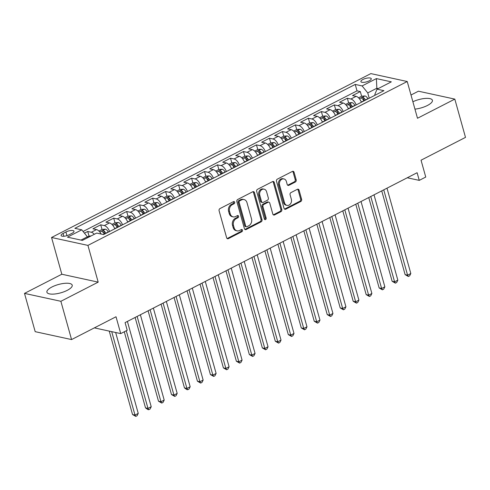 <?xml version="1.0" encoding="UTF-8"?>
<svg xmlns="http://www.w3.org/2000/svg" width="490" height="490" viewBox="0 0 490 490"><rect width="100%" height="100%" fill="white"/><g stroke="black" fill="none" stroke-linecap="round" stroke-linejoin="round"><path stroke-width="0.73" d="M234.673 202.241A1.158 0.925 102.3 0 0 233.485 201.647L219.949 208.599A1.654 1.323 102.3 0 0 219.091 210.755L226.65 237.809A1.654 1.323 102.3 0 0 227.568 238.765A1.654 1.323 102.3 0 0 228.34 238.655L241.876 231.709A1.158 0.925 102.3 0 0 241.288 229.602L239.537 230.502A5.286 4.239 102.3 0 1 237.074 230.857A5.286 4.239 102.3 0 1 234.116 227.783L233.491 225.529A5.286 4.239 102.3 0 1 236.223 218.632L237.975 217.732A1.158 0.925 102.3 0 0 237.387 215.625L235.635 216.525A5.286 4.239 102.3 0 1 233.167 216.88A5.286 4.239 102.3 0 1 230.214 213.805L229.583 211.551A5.286 4.239 102.3 0 1 232.321 204.649L234.073 203.754A1.158 0.925 102.3 0 0 234.673 202.241M233.167 216.88L232.186 216.672A5.286 4.239 102.3 0 1 229.234 213.597L228.603 211.337A5.286 4.239 102.3 0 1 231.335 204.44L233.087 203.54A1.158 0.925 102.3 0 0 233.491 201.641M227.103 238.538A1.654 1.323 102.3 0 0 227.36 238.44L240.896 231.494A1.158 0.925 102.3 0 0 241.3 229.602M237.074 230.857L236.088 230.649A5.286 4.239 102.3 0 1 233.136 227.574L232.505 225.32A5.286 4.239 102.3 0 1 235.243 218.418L236.995 217.517A1.158 0.925 102.3 0 0 237.399 215.618M414.944 109.135A13.132 4.318 -15.6 0 0 427.421 105.479A13.132 4.318 -15.6 0 0 432.401 100.285A13.132 4.318 -15.6 0 0 412.886 101.749M51.891 287.018A13.132 4.318 -15.6 0 0 46.911 292.218A13.132 4.318 -15.6 0 0 54.433 294.037A13.132 4.318 -15.6 0 0 67.228 290.35A13.132 4.318 -15.6 0 0 72.208 285.149A13.132 4.318 -15.6 0 0 64.686 283.33A13.132 4.318 -15.6 0 0 51.891 287.018M362.931 79.466A5.39 1.77 -15.6 0 0 360.891 81.597A5.39 1.77 -15.6 0 0 363.978 82.345A5.39 1.77 -15.6 0 0 369.227 80.838A5.39 1.77 -15.6 0 0 371.267 78.7A5.39 1.77 -15.6 0 0 368.18 77.953A5.39 1.77 -15.6 0 0 362.931 79.466M295.335 182.017A1.654 1.323 102.3 0 0 296.193 179.861L294.074 172.272A1.654 1.323 102.3 0 0 293.149 171.31A1.654 1.323 102.3 0 0 292.377 171.42L277.346 179.138A1.654 1.323 102.3 0 0 276.489 181.294L284.041 208.348A1.654 1.323 102.3 0 0 284.966 209.31A1.654 1.323 102.3 0 0 285.737 209.199L300.768 201.482A1.654 1.323 102.3 0 0 301.626 199.326L299.065 190.157A1.654 1.323 102.3 0 0 298.141 189.195A1.654 1.323 102.3 0 0 297.369 189.305L290.938 192.607A1.654 1.323 102.3 0 0 290.086 194.763L291.354 199.314A4.422 3.546 102.3 0 1 290.552 203.773A4.422 3.546 102.3 0 1 287.005 205.377A4.422 3.546 102.3 0 1 284.537 202.811L279.563 185A4.422 3.546 102.3 0 1 280.366 180.541A4.422 3.546 102.3 0 1 283.912 178.93A4.422 3.546 102.3 0 1 286.381 181.502L287.207 184.473A1.654 1.323 102.3 0 0 288.132 185.428A1.654 1.323 102.3 0 0 288.904 185.318L295.335 182.017L294.355 181.802A1.654 1.323 102.3 0 0 295.207 179.646L293.087 172.057A1.654 1.323 102.3 0 0 292.628 171.322M60.876 301.295L98.19 282.142L61.82 274.235L24.5 293.388L60.876 301.295L71.565 339.576L116.02 316.76L120.724 333.604L127.21 330.272L125.073 322.616L417.119 172.719L419.256 180.375L425.749 177.049L421.045 160.206L465.5 137.384L454.812 99.109L418.435 91.201L411.006 95.011M98.19 282.142L87.931 245.398L407.233 81.512L417.492 118.262L454.812 99.109M254.451 192.607A1.654 1.323 102.3 0 0 253.526 191.645A1.654 1.323 102.3 0 0 252.754 191.755L237.724 199.473A1.654 1.323 102.3 0 0 236.866 201.629L244.418 228.683A1.654 1.323 102.3 0 0 245.343 229.645A1.654 1.323 102.3 0 0 246.115 229.534L261.146 221.817A1.654 1.323 102.3 0 0 262.003 219.661L254.451 192.607L253.465 192.392A1.654 1.323 102.3 0 0 253.005 191.657M257.532 189.305L272.569 181.588A1.654 1.323 102.3 0 1 273.334 181.478A1.654 1.323 102.3 0 1 274.259 182.439L281.811 209.493A1.654 1.323 102.3 0 1 280.96 211.649L274.523 214.951A1.654 1.323 102.3 0 1 273.757 215.061A1.654 1.323 102.3 0 1 272.832 214.099L269.769 203.13A1.654 1.323 102.3 0 0 268.845 202.168A1.654 1.323 102.3 0 0 268.073 202.278L263.804 204.471A1.654 1.323 102.3 0 0 262.952 206.627L266.144 218.05A1.158 0.925 102.3 0 1 264.355 218.969L256.68 191.461A1.654 1.323 102.3 0 1 257.532 189.305M71.565 339.576L35.188 331.669L24.5 293.388M361.614 96.242L360.315 91.575L352.524 95.575L356.114 96.352L350.92 99.017A6.731 3.363 62.8 0 1 356.199 104.903M348.635 102.906L347.33 98.239L339.546 102.239L343.135 103.016L337.941 105.681A6.731 3.363 62.8 0 1 343.221 111.567M335.656 109.564L334.352 104.903L326.567 108.896L330.156 109.68L324.962 112.345A6.731 3.363 62.8 0 1 330.242 118.225M322.677 116.228L321.373 111.561L313.588 115.56L317.177 116.338L311.983 119.003A6.731 3.363 62.8 0 1 317.263 124.889M309.698 122.892L308.394 118.225L300.609 122.224L304.192 123.002L299.004 125.667A6.731 3.363 62.8 0 1 304.284 131.553M296.713 129.55L295.415 124.889L287.624 128.882L291.213 129.666L286.025 132.331A6.731 3.363 62.8 0 1 291.299 138.211M283.735 136.214L282.436 131.547L274.645 135.546L278.234 136.324L273.04 138.989A6.731 3.363 62.8 0 1 278.32 144.875M270.756 142.878L269.457 138.211L261.666 142.21L265.255 142.988L260.061 145.653A6.731 3.363 62.8 0 1 265.341 151.539M257.777 149.536L256.472 144.875L248.687 148.868L252.277 149.652L247.083 152.317A6.731 3.363 62.8 0 1 252.362 158.196M244.798 156.2L243.493 151.533L235.708 155.532L239.298 156.31L234.104 158.974A6.731 3.363 62.8 0 1 239.383 164.861M231.819 162.864L230.514 158.196L222.73 162.196L226.313 162.974L221.125 165.638A6.731 3.363 62.8 0 1 226.405 171.525M218.84 169.522L217.536 164.861L209.745 168.854L213.334 169.638L208.146 172.302A6.731 3.363 62.8 0 1 213.42 178.189M205.855 176.186L204.557 171.518L196.766 175.518L200.355 176.296L195.167 178.96A6.731 3.363 62.8 0 1 200.441 184.846M192.876 182.85L191.578 178.182L183.787 182.182L187.376 182.96L182.182 185.624A6.731 3.363 62.8 0 1 187.462 191.51M179.897 189.507L178.593 184.846L170.808 188.84L174.397 189.624L169.203 192.288A6.731 3.363 62.8 0 1 174.483 198.174M166.918 196.172L165.614 191.504L157.829 195.504L161.418 196.282L156.224 198.946A6.731 3.363 62.8 0 1 161.504 204.832M153.94 202.836L152.635 198.168L144.85 202.168L148.439 202.946L143.245 205.61A6.731 3.363 62.8 0 1 148.525 211.496M140.961 209.493L139.656 204.832L131.871 208.826L135.454 209.61L130.267 212.274A6.731 3.363 62.8 0 1 135.546 218.16M127.982 216.157L126.677 211.49L118.886 215.49L122.476 216.268L117.288 218.932A6.731 3.363 62.8 0 1 122.561 224.818M114.997 222.821L113.698 218.154L105.907 222.154L109.497 222.932L104.303 225.596A6.731 3.363 62.8 0 1 109.582 231.482M102.018 229.479L100.72 224.818L92.928 228.812L96.518 229.596A6.731 3.363 62.8 0 1 101.142 234.042M69.163 234.771L72.018 233.307A5.218 1.715 -15.6 0 0 73.996 231.243A5.218 1.715 -15.6 0 0 71.007 230.514A5.218 1.715 -15.6 0 0 65.923 231.984L63.069 233.448A5.218 1.715 -15.6 0 0 61.091 235.512A5.218 1.715 -15.6 0 0 64.08 236.235A5.218 1.715 -15.6 0 0 69.163 234.771M87.931 245.398L51.554 237.491L370.857 73.604L407.233 81.512M360.315 91.575L357.02 90.858L355.226 84.427L74.86 228.328L81.744 229.822L87.385 236.805L87.637 237.717M355.226 84.427L362.104 85.928L376.381 78.596L391.326 81.848L377.049 89.174L383.933 90.668L103.568 234.569L96.683 233.075L82.406 240.4L67.467 237.154L81.744 229.822M89.039 236.143L87.735 231.476L91.324 232.26A6.731 3.363 62.8 0 1 94.301 234.3M100.72 224.818L104.303 225.596M113.698 218.154L117.288 218.932M126.677 211.49L130.267 212.274M139.656 204.832L143.245 205.61M152.635 198.168L156.224 198.946M165.614 191.504L169.203 192.288M178.593 184.846L182.182 185.624M191.578 178.182L195.167 178.96M204.557 171.518L208.146 172.302M217.536 164.861L221.125 165.638M230.514 158.196L234.104 158.974M243.493 151.533L247.083 152.317M256.472 144.875L260.061 145.653M269.457 138.211L273.04 138.989M282.436 131.547L286.025 132.331M295.415 124.889L299.004 125.667M308.394 118.225L311.983 119.003M321.373 111.561L324.962 112.345M334.352 104.903L337.941 105.681M347.33 98.239L350.92 99.017M357.02 90.858L83.067 231.47M87.735 231.476L84.445 233.167M377.092 89.156L376.835 88.243L367.751 92.904L369.233 98.214M87.385 236.805L80.979 240.094M61.82 274.235L51.554 237.491M407.276 177.772L419.256 180.375M94.368 327.871L120.724 333.604M378.262 88.555L376.835 88.243L376.381 78.596M375.046 95.231L374.826 94.441L377.049 89.174M114.776 228.818A6.731 3.363 -117.2 0 0 109.497 222.932M127.755 222.154A6.731 3.363 -117.2 0 0 122.476 216.268M140.734 215.49A6.731 3.363 -117.2 0 0 135.454 209.61M153.713 208.832A6.731 3.363 -117.2 0 0 148.439 202.946M166.698 202.168A6.731 3.363 -117.2 0 0 161.418 196.282M179.677 195.504A6.731 3.363 -117.2 0 0 174.397 189.624M192.656 188.846A6.731 3.363 -117.2 0 0 187.376 182.96M205.635 182.182A6.731 3.363 -117.2 0 0 200.355 176.296M218.614 175.518A6.731 3.363 -117.2 0 0 213.334 169.638M231.592 168.86A6.731 3.363 -117.2 0 0 226.313 162.974M244.571 162.196A6.731 3.363 -117.2 0 0 239.298 156.31M257.556 155.532A6.731 3.363 -117.2 0 0 252.277 149.652M270.535 148.874A6.731 3.363 -117.2 0 0 265.255 142.988M283.514 142.21A6.731 3.363 -117.2 0 0 278.234 136.324M296.493 135.546A6.731 3.363 -117.2 0 0 291.213 129.666M309.472 128.888A6.731 3.363 -117.2 0 0 304.192 123.002M322.451 122.224A6.731 3.363 -117.2 0 0 317.177 116.338M335.43 115.56A6.731 3.363 -117.2 0 0 330.156 109.68M348.415 108.903A6.731 3.363 -117.2 0 0 343.135 103.016M361.393 102.239A6.731 3.363 -117.2 0 0 356.114 96.352M367.751 92.904L362.104 85.928M244.878 229.418A1.654 1.323 102.3 0 0 245.129 229.32L260.166 221.603A1.654 1.323 102.3 0 0 261.017 219.446L253.465 192.392M239.708 200.857A1.158 0.925 102.3 0 0 239.114 202.37L245.741 226.117A1.158 0.925 102.3 0 0 246.929 226.711L248.773 225.761A5.286 4.239 102.3 0 0 251.511 218.859L246.978 202.627A5.286 4.239 102.3 0 0 244.026 199.553A5.286 4.239 102.3 0 0 241.558 199.908L239.708 200.857L238.728 200.643A1.158 0.925 102.3 0 0 238.128 202.156L239.114 202.37M246.39 226.79L245.404 226.576A1.158 0.925 102.3 0 1 244.761 225.902L238.128 202.156M244.026 199.553L243.04 199.338A5.286 4.239 102.3 0 0 240.572 199.7L241.558 199.908M238.728 200.643L240.572 199.7M273.291 214.834A1.654 1.323 102.3 0 0 273.543 214.736L279.974 211.435A1.654 1.323 102.3 0 0 280.831 209.279L273.279 182.225A1.654 1.323 102.3 0 0 272.82 181.49M268.845 202.168L267.865 201.954A1.654 1.323 102.3 0 0 267.093 202.07L262.824 204.257A1.654 1.323 102.3 0 0 261.966 206.413L265.157 217.836L266.144 218.05M264.551 219.355A1.158 0.925 102.3 0 0 265.157 217.836M266.591 191.743A4.422 3.546 102.3 0 0 264.122 189.177A4.422 3.546 102.3 0 0 260.576 190.782A4.422 3.546 102.3 0 0 259.774 195.247L261.525 201.519A1.654 1.323 102.3 0 0 262.45 202.48A1.654 1.323 102.3 0 0 263.222 202.37L267.485 200.177A1.654 1.323 102.3 0 0 268.342 198.021L266.591 191.743M264.122 189.177L263.136 188.962A4.422 3.546 102.3 0 0 259.596 190.567A4.422 3.546 102.3 0 0 258.787 195.032L259.774 195.247M262.45 202.48L261.464 202.266A1.654 1.323 102.3 0 1 260.539 201.304L258.787 195.032M287.667 185.202A1.654 1.323 102.3 0 0 287.918 185.104L294.355 181.802M283.912 178.93L282.926 178.715A4.422 3.546 102.3 0 0 279.386 180.326A4.422 3.546 102.3 0 0 278.583 184.785L279.563 185M287.005 205.377L286.025 205.169A4.422 3.546 102.3 0 1 283.551 202.597L278.583 184.785M284.5 209.083A1.654 1.323 102.3 0 0 284.751 208.985L299.788 201.268A1.654 1.323 102.3 0 0 300.639 199.112L298.079 189.942A1.654 1.323 102.3 0 0 297.626 189.207M91.091 235.941L89.149 236.088L87.428 236.97M109.246 331.111L132.539 414.534L134.995 415.067L138.241 413.401L115.652 332.502M111.708 331.644L134.995 415.067L135.791 416.396L132.539 414.534M138.241 413.401L137.09 415.728L135.791 416.396M98.949 231.06L102.134 229.424L105.399 229.185A4.459 2.223 62.8 0 1 108.296 231.917L108.4 232.089M124.276 331.779L145.518 407.87L147.98 408.403L151.22 406.737L127.4 321.422M105.932 233.356L105.834 233.179A4.459 2.223 -117.2 0 0 103.721 230.802C102.373 230.649 101.853 230.919 102.165 231.599A4.459 2.223 62.8 0 1 104.278 233.981L104.376 234.159M103.721 230.802L104.333 233.001A2.272 1.133 62.8 0 1 104.94 233.828L104.958 233.859M126.291 330.744L147.98 408.403L148.77 409.732L147.784 409.524L145.518 407.87M151.22 406.737L150.069 409.07L148.77 409.732M114.427 228.003A4.459 2.223 62.8 0 1 114.789 228.585L114.887 228.757M111.928 224.396L115.113 222.76L118.378 222.521A4.459 2.223 62.8 0 1 121.281 225.253L121.379 225.431M135.118 317.465L158.497 401.206L160.959 401.739L164.199 400.079L140.379 314.758M118.911 226.692L118.813 226.521A4.459 2.223 -117.2 0 0 116.7 224.138C115.352 223.991 114.838 224.255 115.144 224.941A4.459 2.223 62.8 0 1 117.257 227.317L117.355 227.495M116.7 224.138L117.318 226.343A2.272 1.133 62.8 0 1 117.919 227.164L117.937 227.195M137.139 316.424L160.959 401.739L161.749 403.074L158.497 401.206M164.199 400.079L163.048 402.406L161.749 403.074M127.412 221.339A4.459 2.223 62.8 0 1 127.768 221.921L127.865 222.099M124.907 217.738L128.092 216.102L131.357 215.863A4.459 2.223 62.8 0 1 134.26 218.589L134.358 218.767M148.096 310.801L171.482 394.548L173.938 395.081L177.184 393.415L153.364 308.1M131.89 220.035L131.792 219.857A4.459 2.223 -117.2 0 0 129.679 217.474C128.331 217.327 127.817 217.591 128.123 218.277A4.459 2.223 62.8 0 1 130.236 220.659L130.334 220.831M129.679 217.474L130.297 219.679A2.272 1.133 62.8 0 1 130.897 220.5L130.916 220.531M150.118 309.766L173.938 395.081L174.728 396.41L171.482 394.548M177.184 393.415L176.026 395.742L174.728 396.41M140.391 214.675A4.459 2.223 62.8 0 1 140.746 215.263L140.844 215.435M137.886 211.074L141.071 209.438L144.336 209.199A4.459 2.223 62.8 0 1 147.239 211.931L147.337 212.103M161.075 304.137L184.461 387.884L186.917 388.417L190.163 386.751L166.343 301.436M144.869 213.371L144.771 213.193A4.459 2.223 -117.2 0 0 142.657 210.816C141.316 210.663 140.795 210.933 141.102 211.613A4.459 2.223 62.8 0 1 143.215 213.995L143.313 214.167M142.657 210.816L143.276 213.015A2.272 1.133 62.8 0 1 143.882 213.842L143.895 213.873M163.096 303.102L186.917 388.417L187.707 389.746L186.727 389.538L184.461 387.884M190.163 386.751L189.005 389.085L187.707 389.746M153.37 208.017A4.459 2.223 62.8 0 1 153.725 208.599L153.829 208.771M150.865 204.41L154.05 202.774L157.315 202.535A4.459 2.223 62.8 0 1 160.218 205.267L160.316 205.445M174.054 297.473L197.439 381.22L199.896 381.753L203.142 380.093L179.322 294.772M157.854 206.707L157.749 206.535A4.459 2.223 -117.2 0 0 155.642 204.152C154.295 204.005 153.774 204.269 154.081 204.949A4.459 2.223 62.8 0 1 156.194 207.331L156.292 207.509M155.642 204.152L156.255 206.357A2.272 1.133 62.8 0 1 156.861 207.178L156.874 207.209M176.075 296.438L199.896 381.753L200.686 383.088L197.439 381.22M203.142 380.093L201.984 382.421L200.686 383.088M166.349 201.353A4.459 2.223 62.8 0 1 166.71 201.935L166.808 202.113M163.844 197.746L167.029 196.116L170.293 195.878A4.459 2.223 62.8 0 1 173.197 198.603L173.295 198.781M187.039 290.815L210.418 374.562L212.874 375.095L216.121 373.429L192.3 288.114M170.832 200.049L170.734 199.871A4.459 2.223 -117.2 0 0 168.621 197.488C167.274 197.341 166.753 197.605 167.059 198.291A4.459 2.223 62.8 0 1 169.173 200.673L169.271 200.845M168.621 197.488L169.234 199.693A2.272 1.133 62.8 0 1 169.84 200.514L169.859 200.545M189.054 289.78L212.874 375.095L213.671 376.424L210.418 374.562M216.121 373.429L214.963 375.757L213.671 376.424M179.328 194.689A4.459 2.223 62.8 0 1 179.689 195.277L179.787 195.449M176.823 191.088L180.014 189.452L183.272 189.214A4.459 2.223 62.8 0 1 186.175 191.945L186.274 192.117M200.018 284.151L223.397 367.898L225.853 368.431L229.1 366.765L205.279 281.45M183.811 193.385L183.713 193.207A4.459 2.223 -117.2 0 0 181.6 190.831C180.253 190.677 179.732 190.947 180.044 191.627A4.459 2.223 62.8 0 1 182.151 194.009L182.256 194.181M181.6 190.831L182.213 193.029A2.272 1.133 62.8 0 1 182.819 193.856L182.837 193.887M202.033 283.116L225.853 368.431L226.65 369.76L223.397 367.898M229.1 366.765L227.948 369.099L226.65 369.76M192.307 188.031A4.459 2.223 62.8 0 1 192.668 188.613L192.766 188.785M189.808 184.424L192.993 182.788L196.257 182.55A4.459 2.223 62.8 0 1 199.161 185.281L199.258 185.459M212.997 277.487L236.376 361.234L238.838 361.767L242.078 360.107L218.258 274.786M196.79 186.721L196.692 186.549A4.459 2.223 -117.2 0 0 194.579 184.167C193.232 184.02 192.711 184.283 193.023 184.963A4.459 2.223 62.8 0 1 195.136 187.345L195.234 187.523M194.579 184.167L195.192 186.371A2.272 1.133 62.8 0 1 195.798 187.192L195.816 187.223M215.012 276.452L238.838 361.767L239.628 363.102L236.376 361.234M242.078 360.107L240.927 362.435L239.628 363.102M205.292 181.367A4.459 2.223 62.8 0 1 205.647 181.949L205.745 182.127M202.787 177.76L205.971 176.131L209.236 175.892A4.459 2.223 62.8 0 1 212.139 178.617L212.237 178.795M225.976 270.829L249.355 354.576L251.817 355.109L255.063 353.443L231.237 268.128M209.769 180.063L209.671 179.885A4.459 2.223 -117.2 0 0 207.558 177.503C206.21 177.356 205.696 177.619 206.002 178.305A4.459 2.223 62.8 0 1 208.115 180.688L208.213 180.859M207.558 177.503L208.177 179.708A2.272 1.133 62.8 0 1 208.777 180.528L208.795 180.559M227.997 269.794L251.817 355.109L252.607 356.438L249.355 354.576M255.063 353.443L253.906 355.771L252.607 356.438M218.271 174.703A4.459 2.223 62.8 0 1 218.626 175.291L218.724 175.463M215.765 171.102L218.95 169.467L222.215 169.228A4.459 2.223 62.8 0 1 225.118 171.959L225.216 172.131M238.955 264.165L262.34 347.912L264.796 348.445L268.042 346.779L244.222 261.464M222.748 173.399L222.65 173.221A4.459 2.223 -117.2 0 0 220.537 170.845C219.195 170.692 218.675 170.961 218.981 171.641A4.459 2.223 62.8 0 1 221.094 174.024L221.192 174.195M220.537 170.845L221.155 173.043A2.272 1.133 62.8 0 1 221.756 173.87L221.774 173.901M240.976 263.13L264.796 348.445L265.586 349.774L262.34 347.912M268.042 346.779L266.885 349.113L265.586 349.774M231.249 168.046A4.459 2.223 62.8 0 1 231.605 168.627L231.703 168.799M228.744 164.438L231.929 162.803L235.194 162.564A4.459 2.223 62.8 0 1 238.097 165.295L238.195 165.473M251.934 257.501L275.319 341.248L277.775 341.781L281.021 340.121L257.201 254.8M235.727 166.735L235.629 166.563A4.459 2.223 -117.2 0 0 233.516 164.181C232.174 164.034 231.654 164.297 231.96 164.977A4.459 2.223 62.8 0 1 234.073 167.36L234.171 167.537M233.516 164.181L234.134 166.386A2.272 1.133 62.8 0 1 234.741 167.206L234.753 167.237M253.955 256.466L277.775 341.781L278.565 343.116L275.319 341.248M281.021 340.121L279.864 342.449L278.565 343.116M244.228 161.382A4.459 2.223 62.8 0 1 244.59 161.963L244.688 162.141M241.723 157.774L244.908 156.145L248.173 155.906A4.459 2.223 62.8 0 1 251.076 158.631L251.174 158.809M264.912 250.843L288.298 334.59L290.754 335.123L294 333.457L270.18 248.142M248.712 160.077L248.608 159.899A4.459 2.223 -117.2 0 0 246.501 157.517C245.153 157.37 244.632 157.633 244.939 158.319A4.459 2.223 62.8 0 1 247.052 160.702L247.15 160.873M246.501 157.517L247.113 159.722A2.272 1.133 62.8 0 1 247.72 160.542L247.732 160.573M266.934 249.808L290.754 335.123L291.544 336.452L288.298 334.59M294 333.457L292.842 335.785L291.544 336.452M257.207 154.718A4.459 2.223 62.8 0 1 257.569 155.299L257.667 155.477M254.702 151.116L257.887 149.481L261.152 149.242A4.459 2.223 62.8 0 1 264.055 151.974L264.153 152.145M277.897 244.179L301.276 327.926L303.733 328.459L306.979 326.793L283.159 241.478M261.691 153.413L261.593 153.235A4.459 2.223 -117.2 0 0 259.48 150.859C258.132 150.706 257.611 150.975 257.918 151.655A4.459 2.223 62.8 0 1 260.031 154.038L260.129 154.209M259.48 150.859L260.092 153.058A2.272 1.133 62.8 0 1 260.698 153.885L260.717 153.915M279.913 243.144L303.733 328.459L304.529 329.788L301.276 327.926M306.979 326.793L305.827 329.127L304.529 329.788M270.186 148.06A4.459 2.223 62.8 0 1 270.547 148.642L270.645 148.813M267.681 144.452L270.872 142.817L274.137 142.578A4.459 2.223 62.8 0 1 277.034 145.31L277.132 145.487M290.876 237.515L314.255 321.262L316.712 321.795L319.958 320.135L296.138 234.814M274.67 146.749L274.572 146.577A4.459 2.223 -117.2 0 0 272.458 144.195C271.111 144.048 270.59 144.311 270.903 144.991A4.459 2.223 62.8 0 1 273.01 147.374L273.114 147.551M272.458 144.195L273.071 146.4A2.272 1.133 62.8 0 1 273.677 147.221L273.696 147.251M292.891 236.48L316.712 321.795L317.508 323.13L314.255 321.262M319.958 320.135L318.806 322.463L317.508 323.13M283.165 141.396A4.459 2.223 62.8 0 1 283.526 141.978L283.624 142.155M280.666 137.788L283.851 136.153L287.115 135.92A4.459 2.223 62.8 0 1 290.019 138.646L290.117 138.823M303.855 230.857L327.234 314.605L329.697 315.137L332.937 313.471L309.117 228.156M287.648 140.091L287.55 139.913A4.459 2.223 -117.2 0 0 285.437 137.531C284.09 137.384 283.575 137.647 283.882 138.333A4.459 2.223 62.8 0 1 285.995 140.71L286.093 140.887M285.437 137.531L286.05 139.736A2.272 1.133 62.8 0 1 286.656 140.556L286.675 140.587M305.876 229.822L329.697 315.137L330.487 316.466L327.234 314.605M332.937 313.471L331.785 315.799L330.487 316.466M296.15 134.732A4.459 2.223 62.8 0 1 296.505 135.314L296.603 135.491M293.645 131.13L296.83 129.495L300.094 129.256A4.459 2.223 62.8 0 1 302.998 131.988L303.096 132.159M316.834 224.193L340.219 307.941L342.675 308.473L345.922 306.807L322.095 221.492M300.627 133.427L300.529 133.249A4.459 2.223 -117.2 0 0 298.416 130.873C297.069 130.72 296.554 130.989 296.86 131.669A4.459 2.223 62.8 0 1 298.974 134.052L299.072 134.223M298.416 130.873L299.035 133.072A2.272 1.133 62.8 0 1 299.635 133.899L299.653 133.929M318.855 223.158L342.675 308.473L343.466 309.803L340.219 307.941M345.922 306.807L344.764 309.141L343.466 309.803M309.129 128.074A4.459 2.223 62.8 0 1 309.484 128.656L309.582 128.827M306.624 124.466L309.809 122.831L313.073 122.592A4.459 2.223 62.8 0 1 315.977 125.324L316.075 125.501M329.813 217.529L353.198 301.276L355.654 301.809L358.901 300.143L335.08 214.828M313.606 126.763L313.508 126.592A4.459 2.223 -117.2 0 0 311.395 124.209C310.054 124.062 309.533 124.325 309.839 125.005A4.459 2.223 62.8 0 1 311.952 127.388L312.05 127.565M311.395 124.209L312.014 126.414A2.272 1.133 62.8 0 1 312.62 127.235L312.632 127.265M331.834 216.494L355.654 301.809L356.444 303.145L353.198 301.276M358.901 300.143L357.743 302.477L356.444 303.145M322.108 121.41A4.459 2.223 62.8 0 1 322.463 121.992L322.567 122.169M319.603 117.802L322.788 116.167L326.052 115.934A4.459 2.223 62.8 0 1 328.955 118.66L329.053 118.837M342.792 210.871L366.177 294.619L368.633 295.151L371.879 293.486L348.059 208.17M326.585 120.105L326.487 119.928A4.459 2.223 -117.2 0 0 324.374 117.545C323.033 117.398 322.512 117.661 322.818 118.347A4.459 2.223 62.8 0 1 324.931 120.724L325.029 120.901M324.374 117.545L324.993 119.75A2.272 1.133 62.8 0 1 325.599 120.571L325.611 120.601M344.813 209.836L368.633 295.151L369.423 296.481L366.177 294.619M371.879 293.486L370.722 295.813L369.423 296.481M335.087 114.746A4.459 2.223 62.8 0 1 335.448 115.328L335.546 115.505M332.581 111.144L335.766 109.509L339.031 109.27A4.459 2.223 62.8 0 1 341.934 112.002L342.032 112.173M355.771 204.208L379.156 287.955L381.612 288.488L384.858 286.822L361.038 201.506M339.57 113.441L339.472 113.264A4.459 2.223 -117.2 0 0 337.359 110.887C336.011 110.734 335.491 111.003 335.797 111.683A4.459 2.223 62.8 0 1 337.91 114.066L338.008 114.237M337.359 110.887L337.971 113.086A2.272 1.133 62.8 0 1 338.578 113.913L338.596 113.943M357.792 203.172L381.612 288.488L382.408 289.817L379.156 287.955M384.858 286.822L383.701 289.155L382.408 289.817M348.065 108.088A4.459 2.223 62.8 0 1 348.427 108.67L348.525 108.841M345.56 104.48L348.745 102.845L352.01 102.606A4.459 2.223 62.8 0 1 354.913 105.338L355.011 105.515M368.756 197.543L392.135 281.291L394.591 281.824L397.837 280.158L374.017 194.842M352.549 106.777L352.451 106.606A4.459 2.223 -117.2 0 0 350.338 104.223C348.99 104.076 348.47 104.339 348.776 105.019A4.459 2.223 62.8 0 1 350.889 107.402L350.987 107.579M350.338 104.223L350.95 106.428A2.272 1.133 62.8 0 1 351.557 107.249L351.575 107.279M370.771 196.508L394.591 281.824L395.387 283.159L392.135 281.291M397.837 280.158L396.686 282.491L395.387 283.159M361.044 101.424A4.459 2.223 62.8 0 1 361.406 102.006L361.504 102.183M358.545 97.816L361.73 96.181L364.995 95.948A4.459 2.223 62.8 0 1 367.892 98.674L367.996 98.851M381.735 190.886L405.114 274.627L407.576 275.166L410.816 273.5L386.996 188.185M365.528 100.119L365.43 99.942A4.459 2.223 -117.2 0 0 363.317 97.559C361.969 97.412 361.449 97.675 361.761 98.361A4.459 2.223 62.8 0 1 363.874 100.738L363.972 100.916M363.317 97.559L363.929 99.764A2.272 1.133 62.8 0 1 364.536 100.585L364.554 100.615M383.75 189.851L407.576 275.166L408.366 276.495L405.114 274.627M410.816 273.5L409.665 275.827L408.366 276.495M96.518 229.596L91.324 232.26M63.853 236.254L63.069 233.448M66.952 235.653L65.923 231.984M231.335 204.44L232.321 204.649M228.603 211.337L229.583 211.551M229.234 213.597L230.214 213.805M236.995 217.517L237.975 217.732M235.243 218.418L236.223 218.632M232.505 225.32L233.491 225.529M233.136 227.574L234.116 227.783M240.896 231.494L241.876 231.709M227.36 238.44L228.34 238.655M233.087 203.54L234.073 203.754M261.017 219.446L262.003 219.661M260.166 221.603L261.146 221.817M245.129 229.32L246.115 229.534M244.761 225.902L245.741 226.117M273.279 182.225L274.259 182.439M280.831 209.279L281.811 209.493M279.974 211.435L280.96 211.649M273.543 214.736L274.523 214.951M267.093 202.07L268.073 202.278M262.824 204.257L263.804 204.471M261.966 206.413L262.952 206.627M260.539 201.304L261.525 201.519M287.918 185.104L288.904 185.318M283.551 202.597L284.537 202.811M298.079 189.942L299.065 190.157M300.639 199.112L301.626 199.326M299.788 201.268L300.768 201.482M284.751 208.985L285.737 209.199M293.087 172.057L294.074 172.272M295.207 179.646L296.193 179.861M105.313 229.191L99.813 232.015M104.278 233.981L103.261 234.502M108.296 231.917L105.834 233.179M118.292 222.527L112.798 225.351M117.257 227.317L114.789 228.585M121.281 225.253L118.813 226.521M131.277 215.87L125.777 218.687M130.236 220.659L127.768 221.921M134.26 218.589L131.792 219.857M144.256 209.206L138.756 212.029M143.215 213.995L140.746 215.263M147.239 211.931L144.771 213.193M157.235 202.542L151.735 205.365M156.194 207.331L153.725 208.599M160.218 205.267L157.749 206.535M170.214 195.884L164.714 198.701M169.173 200.673L166.71 201.935M173.197 198.603L170.734 199.871M183.193 189.22L177.692 192.043M182.151 194.009L179.689 195.277M186.175 191.945L183.713 193.207M196.172 182.556L190.671 185.379M195.136 187.345L192.668 188.613M199.161 185.281L196.692 186.549M209.15 175.898L203.656 178.715M208.115 180.688L205.647 181.949M212.139 178.617L209.671 179.885M222.135 169.234L216.635 172.057M221.094 174.024L218.626 175.291M225.118 171.959L222.65 173.221M235.114 162.57L229.614 165.393M234.073 167.36L231.605 168.627M238.097 165.295L235.629 166.563M248.093 155.906L242.593 158.729M247.052 160.702L244.59 161.963M251.076 158.631L248.608 159.899M261.072 149.248L255.572 152.072M260.031 154.038L257.569 155.299M264.055 151.974L261.593 153.235M274.051 142.584L268.551 145.408M273.01 147.374L270.547 148.642M277.034 145.31L274.572 146.577M287.03 135.92L281.536 138.744M285.995 140.71L283.526 141.978M290.019 138.646L287.55 139.913M300.009 129.262L294.514 132.086M298.974 134.052L296.505 135.314M302.998 131.988L300.529 133.249M312.994 122.598L307.493 125.422M311.952 127.388L309.484 128.656M315.977 125.324L313.508 126.592M325.973 115.934L320.472 118.758M324.931 120.724L322.463 121.992M328.955 118.66L326.487 119.928M338.951 109.276L333.451 112.1M337.91 114.066L335.448 115.328M341.934 112.002L339.472 113.264M351.93 102.612L346.43 105.436M350.889 107.402L348.427 108.67M354.913 105.338L352.451 106.606M364.909 95.948L359.409 98.772M363.874 100.738L361.406 102.006M367.892 98.674L365.43 99.942"/></g></svg>

